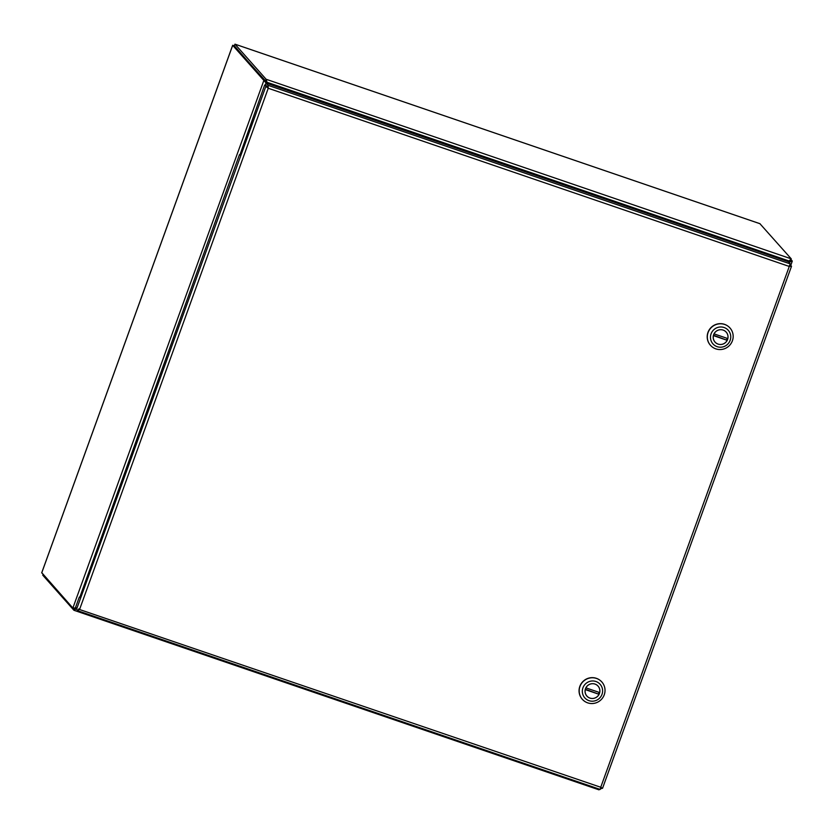 <?xml version="1.0" encoding="UTF-8"?>
<svg xmlns="http://www.w3.org/2000/svg" width="834" height="834" viewBox="0 0 834 834"><rect width="100%" height="100%" fill="white"/><g stroke="black" fill="none" stroke-linecap="round" stroke-linejoin="round"><path stroke-width="1.25" d="M788.995 262.335L792.3 261.063L790.986 259.593M790.778 265.379L792.3 261.063L790.622 260.667M600.574 788.505L601.356 788.662L600.793 787.911M232.696 45.338L266.255 83.15M76.113 607.882L72.871 608.038L41.783 572.708M234.688 46.621L265.514 80.919L266.088 82.785L265.181 85.266M43.014 574.428L42.742 575.158L73.913 610.259L75.738 607.694M76.102 608.466L74.601 608.653M759.92 223.7L791.257 258.853L788.339 261.699M267.412 83.546L266.129 79.272L234.969 44.16L760.003 223.71M41.7 572.948L232.717 45.265L234.344 45.818L267.276 83.504M74.685 608.674L72.871 608.038L263.888 80.356L265.514 80.919L266.129 79.272L791.257 258.853L790.663 260.489L789.266 260.865M790.653 260.489L788.755 262.064M598.906 788.985L599 789.84L74.028 610.311L76.342 608.726M789.631 261.636L789.506 262.908M266.63 82.139L789.496 261.136M599.302 789.12L599.041 789.84M234.364 45.807L234.959 44.171L760.087 223.752M789.037 266.182L790.455 263.971L789.266 266.453L268.246 88.268L266.275 85.641L264.639 85.078L239.858 155.093L239.462 154.644L79.689 597.561L79.293 597.113L75.623 607.235L76.822 608.57L265.837 86.423L268.246 88.268L268.079 85.329L266.088 83.098L788.464 261.74L790.434 264.024M264.639 85.078L267.464 86.976M79.48 608.799L78.459 609.154L79.48 608.799L78.448 609.133L600.741 787.254L600.24 789.433L78.031 610.842M266.088 83.098L265.493 84.734L268.016 88.018M600.251 789.391L600.678 787.619L602.534 788.318L791.487 266.327L790.184 264.712M76.144 607.809L75.873 608.549L77.948 610.832L600.23 789.444M78.563 609.185L77.864 610.79L79.72 609.07L268.246 88.268M600.855 787.786L600.511 786.983L600.897 787.65M602.482 788.339L600.741 787.254L789.266 266.453L791.497 266.192L789.808 265.806M601.523 787.682L600.741 787.254M267.485 86.965L268.079 85.329L790.455 263.971M729.917 327.95A13.031 12.76 138.4 0 0 711.642 326.991A13.031 12.76 138.4 0 0 710.432 345.255M715.822 348.862A13.031 12.76 -41.6 0 1 711.767 327.126A13.031 12.76 -41.6 0 1 730.886 343.744A13.031 12.76 -41.6 0 1 715.822 348.862M724.079 327.512A10.237 10.029 -41.6 0 1 730.146 340.355A10.237 10.029 -41.6 0 1 717.146 346.673A10.237 10.029 -41.6 0 1 711.079 333.829A10.237 10.029 -41.6 0 1 724.079 327.512M718.074 344.108A7.496 7.339 138.4 0 0 726.216 332.12A7.496 7.339 138.4 0 0 715.739 331.609A7.496 7.339 138.4 0 0 718.074 344.108M727.175 340.314L713.414 335.612A7.443 7.287 138.4 0 0 727.175 340.314L713.466 335.237M727.811 338.573L714.05 333.871A7.443 7.287 -41.6 0 1 727.811 338.573M726.675 339.751A7.443 7.287 138.4 0 0 727.217 338.375M601.773 681.941A13.031 12.76 138.4 0 0 583.498 680.982A13.031 12.76 138.4 0 0 582.288 699.246M587.678 702.854A13.031 12.76 -41.6 0 1 583.623 681.117A13.031 12.76 -41.6 0 1 602.742 697.735A13.031 12.76 -41.6 0 1 587.678 702.854M595.935 681.503A10.237 10.029 -41.6 0 1 602.002 694.347A10.237 10.029 -41.6 0 1 589.002 700.664A10.237 10.029 -41.6 0 1 582.935 687.821A10.237 10.029 -41.6 0 1 595.935 681.503M589.93 698.1A7.496 7.339 138.4 0 0 598.072 686.111A7.496 7.339 138.4 0 0 587.595 685.6A7.496 7.339 138.4 0 0 589.93 698.1M599.041 694.305L585.28 689.603A7.443 7.287 138.4 0 0 599.041 694.305L585.322 689.228M599.667 692.564L585.906 687.862A7.443 7.287 -41.6 0 1 599.667 692.564M598.531 693.742A7.443 7.287 138.4 0 0 599.073 692.366M598.968 789.819L74.143 610.332M601.585 788.036L601.356 788.662M41.71 572.812L232.665 45.286M714.509 341.429L715.051 342.044M725.643 331.536L726.185 332.151M586.365 695.42L586.907 696.036M597.498 685.527L598.041 686.142"/></g></svg>

